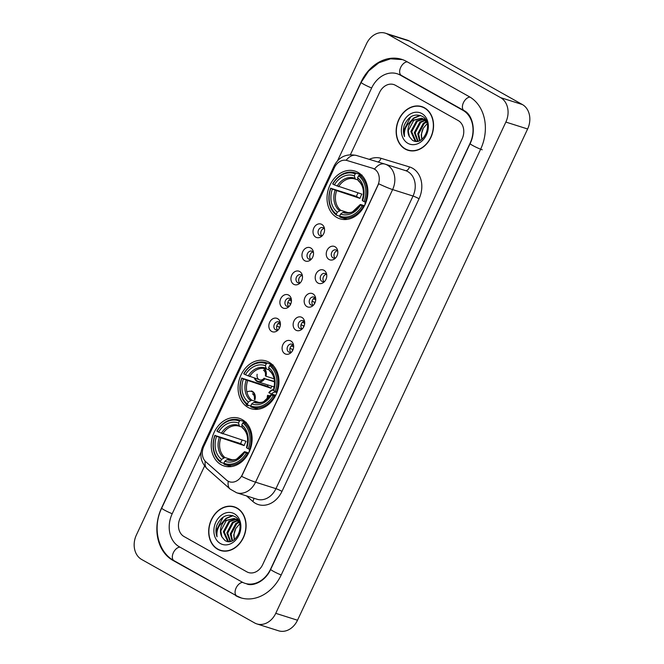 <?xml version="1.0" encoding="UTF-8"?>
<svg xmlns="http://www.w3.org/2000/svg" width="664" height="664" viewBox="0 0 664 664"><rect width="100%" height="100%" fill="white"/><g stroke="black" fill="none" stroke-linecap="round" stroke-linejoin="round"><path stroke-width="1" d="M269.086 362.27A25.016 19.928 -72.4 0 0 266.081 360.967A25.016 19.928 -72.4 0 0 240.21 376.861A25.016 19.928 -72.4 0 0 247.962 407.356A25.016 19.928 -72.4 0 0 250.967 408.659A25.016 19.928 -72.4 0 0 276.838 392.764A25.016 19.928 -72.4 0 0 269.086 362.27M242.227 419.606A25.016 19.928 -72.4 0 0 239.223 418.303A25.016 19.928 -72.4 0 0 213.36 434.19A25.016 19.928 -72.4 0 0 221.104 464.692A25.016 19.928 -72.4 0 0 224.108 465.995A25.016 19.928 -72.4 0 0 249.979 450.101A25.016 19.928 -72.4 0 0 242.227 419.606M358.021 172.408A25.016 19.928 -72.4 0 0 355.024 171.105A25.016 19.928 -72.4 0 0 329.153 186.999A25.016 19.928 -72.4 0 0 336.905 217.493A25.016 19.928 -72.4 0 0 339.902 218.796A25.016 19.928 -72.4 0 0 365.773 202.902A25.016 19.928 -72.4 0 0 358.021 172.408M315.798 237.172A7.08 5.636 107.6 0 1 313.831 228.009A7.08 5.636 107.6 0 1 321.774 224.407A7.08 5.636 107.6 0 1 324.347 228.001A7.08 5.636 107.6 0 1 321.725 236.268A7.08 5.636 107.6 0 1 315.798 237.172M324.538 229.163A4.25 3.386 -72.4 0 0 323.293 227.827A4.25 3.386 -72.4 0 0 322.787 227.603A4.25 3.386 -72.4 0 0 318.396 230.3A4.25 3.386 -72.4 0 0 319.708 235.479A4.25 3.386 -72.4 0 0 320.222 235.703A4.25 3.386 -72.4 0 0 322.546 235.438M304.759 260.736A7.08 5.636 107.6 0 1 302.792 251.573A7.08 5.636 107.6 0 1 310.735 247.971A7.08 5.636 107.6 0 1 313.308 251.565A7.08 5.636 107.6 0 1 310.686 259.832A7.08 5.636 107.6 0 1 304.759 260.736M313.499 252.727A4.25 3.386 -72.4 0 0 312.263 251.39A4.25 3.386 -72.4 0 0 311.748 251.166A4.25 3.386 -72.4 0 0 307.357 253.864A4.25 3.386 -72.4 0 0 308.677 259.043A4.25 3.386 -72.4 0 0 309.183 259.267A4.25 3.386 -72.4 0 0 311.516 259.002M293.72 284.292A7.08 5.636 107.6 0 1 291.753 275.128A7.08 5.636 107.6 0 1 299.696 271.534A7.08 5.636 107.6 0 1 302.269 275.128A7.08 5.636 107.6 0 1 299.647 283.395A7.08 5.636 107.6 0 1 293.72 284.292M302.46 276.29A4.25 3.386 -72.4 0 0 301.224 274.954A4.25 3.386 -72.4 0 0 300.709 274.73A4.25 3.386 -72.4 0 0 296.318 277.428A4.25 3.386 -72.4 0 0 297.638 282.607A4.25 3.386 -72.4 0 0 298.144 282.831A4.25 3.386 -72.4 0 0 300.477 282.565M282.681 307.855A7.08 5.636 107.6 0 1 280.714 298.692A7.08 5.636 107.6 0 1 288.657 295.098A7.08 5.636 107.6 0 1 291.23 298.692A7.08 5.636 107.6 0 1 288.608 306.959A7.08 5.636 107.6 0 1 282.681 307.855M291.421 299.854A4.25 3.386 -72.4 0 0 290.185 298.509A4.25 3.386 -72.4 0 0 289.678 298.294A4.25 3.386 -72.4 0 0 285.279 300.991A4.25 3.386 -72.4 0 0 286.599 306.17A4.25 3.386 -72.4 0 0 287.105 306.386A4.25 3.386 -72.4 0 0 289.438 306.121M271.642 331.419A7.08 5.636 107.6 0 1 269.675 322.256A7.08 5.636 107.6 0 1 277.618 318.662A7.08 5.636 107.6 0 1 280.191 322.256A7.08 5.636 107.6 0 1 277.569 330.523A7.08 5.636 107.6 0 1 271.642 331.419M280.391 323.409A4.25 3.386 -72.4 0 0 279.146 322.073A4.25 3.386 -72.4 0 0 278.639 321.857A4.25 3.386 -72.4 0 0 274.24 324.555A4.25 3.386 -72.4 0 0 275.56 329.734A4.25 3.386 -72.4 0 0 276.066 329.95A4.25 3.386 -72.4 0 0 278.399 329.684M329.037 259.491A7.08 5.636 107.6 0 1 327.07 250.328A7.08 5.636 107.6 0 1 335.013 246.734A7.08 5.636 107.6 0 1 337.586 250.328A7.08 5.636 107.6 0 1 334.963 258.595A7.08 5.636 107.6 0 1 329.037 259.491M337.777 251.482A4.25 3.386 -72.4 0 0 336.54 250.145A4.25 3.386 -72.4 0 0 336.026 249.921A4.25 3.386 -72.4 0 0 331.635 252.619A4.25 3.386 -72.4 0 0 332.954 257.798A4.25 3.386 -72.4 0 0 333.461 258.022A4.25 3.386 -72.4 0 0 335.793 257.757M317.998 283.055A7.08 5.636 107.6 0 1 316.031 273.892A7.08 5.636 107.6 0 1 323.974 270.298A7.08 5.636 107.6 0 1 326.547 273.883A7.08 5.636 107.6 0 1 323.924 282.159A7.08 5.636 107.6 0 1 317.998 283.055M326.738 275.045A4.25 3.386 -72.4 0 0 325.501 273.709A4.25 3.386 -72.4 0 0 324.986 273.485A4.25 3.386 -72.4 0 0 320.596 276.183A4.25 3.386 -72.4 0 0 321.916 281.362A4.25 3.386 -72.4 0 0 322.422 281.586A4.25 3.386 -72.4 0 0 324.754 281.32M306.959 306.619A7.08 5.636 107.6 0 1 304.992 297.455A7.08 5.636 107.6 0 1 312.935 293.853A7.08 5.636 107.6 0 1 315.508 297.447A7.08 5.636 107.6 0 1 312.885 305.714A7.08 5.636 107.6 0 1 306.959 306.619M315.707 298.609A4.25 3.386 -72.4 0 0 314.462 297.273A4.25 3.386 -72.4 0 0 313.956 297.049A4.25 3.386 -72.4 0 0 309.557 299.746A4.25 3.386 -72.4 0 0 310.877 304.925A4.25 3.386 -72.4 0 0 311.383 305.149A4.25 3.386 -72.4 0 0 313.715 304.884M295.92 330.182A7.08 5.636 107.6 0 1 293.961 321.019A7.08 5.636 107.6 0 1 301.896 317.417A7.08 5.636 107.6 0 1 304.469 321.011A7.08 5.636 107.6 0 1 301.854 329.278A7.08 5.636 107.6 0 1 295.92 330.182M304.668 322.173A4.25 3.386 -72.4 0 0 303.423 320.837A4.25 3.386 -72.4 0 0 302.917 320.612A4.25 3.386 -72.4 0 0 298.526 323.31A4.25 3.386 -72.4 0 0 299.837 328.489A4.25 3.386 -72.4 0 0 300.352 328.713A4.25 3.386 -72.4 0 0 302.676 328.448M284.889 353.746A7.08 5.636 107.6 0 1 282.922 344.583A7.08 5.636 107.6 0 1 290.865 340.981A7.08 5.636 107.6 0 1 293.43 344.574A7.08 5.636 107.6 0 1 290.815 352.841A7.08 5.636 107.6 0 1 284.889 353.746M293.629 345.736A4.25 3.386 -72.4 0 0 292.384 344.4A4.25 3.386 -72.4 0 0 291.878 344.176A4.25 3.386 -72.4 0 0 287.487 346.874A4.25 3.386 -72.4 0 0 288.798 352.053A4.25 3.386 -72.4 0 0 289.313 352.277A4.25 3.386 -72.4 0 0 291.637 352.011M321.7 235.753A4.25 3.386 107.6 0 1 321.002 231.495A4.25 3.386 107.6 0 1 324.032 228.416M310.661 259.317A4.25 3.386 107.6 0 1 309.963 255.059A4.25 3.386 107.6 0 1 312.993 251.971M299.622 282.881A4.25 3.386 107.6 0 1 298.924 278.614A4.25 3.386 107.6 0 1 301.954 275.535M288.591 306.444A4.25 3.386 107.6 0 1 287.885 302.178A4.25 3.386 107.6 0 1 290.915 299.099M277.552 330.008A4.25 3.386 107.6 0 1 276.846 325.742A4.25 3.386 107.6 0 1 279.876 322.662M334.938 258.08A4.25 3.386 107.6 0 1 334.241 253.814A4.25 3.386 107.6 0 1 337.271 250.735M323.899 281.636A4.25 3.386 107.6 0 1 323.202 277.378A4.25 3.386 107.6 0 1 326.231 274.298M312.868 305.199A4.25 3.386 107.6 0 1 312.163 300.941A4.25 3.386 107.6 0 1 315.192 297.862M301.829 328.763A4.25 3.386 107.6 0 1 301.124 324.505A4.25 3.386 107.6 0 1 304.153 321.417M290.791 352.327A4.25 3.386 107.6 0 1 290.085 348.069A4.25 3.386 107.6 0 1 293.114 344.981M372.612 168.258A12.74 10.151 107.6 0 1 372.712 168.282A12.74 10.151 107.6 0 1 374.247 168.947A12.74 10.151 107.6 0 1 377.783 185.447L242.302 474.66A12.74 10.151 107.6 0 1 229.536 481.798A12.74 10.151 107.6 0 1 226.54 480.089L205.881 461.853A12.74 10.151 107.6 0 1 203.806 446.407L334.365 167.685A12.74 10.151 107.6 0 1 347.04 160.514L372.612 168.258M424.52 107.809A22.891 18.235 -72.4 0 0 421.773 106.613A22.891 18.235 -72.4 0 0 398.101 121.155A22.891 18.235 -72.4 0 0 405.198 149.068A22.891 18.235 -72.4 0 0 407.945 150.255A22.891 18.235 -72.4 0 0 431.617 135.713A22.891 18.235 -72.4 0 0 424.52 107.809M422.852 107.004A22.891 18.235 -72.4 0 0 421.366 106.738M237.04 508.035A22.891 18.235 -72.4 0 0 234.292 506.848A22.891 18.235 -72.4 0 0 210.621 521.389A22.891 18.235 -72.4 0 0 217.717 549.294A22.891 18.235 -72.4 0 0 220.465 550.489A22.891 18.235 -72.4 0 0 244.136 535.948A22.891 18.235 -72.4 0 0 237.04 508.035M235.371 507.23A22.891 18.235 -72.4 0 0 233.886 506.964M405.521 170.615L384.896 164.083A16.517 9.985 106.8 0 1 384.971 164.108A18.883 15.04 107.6 0 1 385.12 164.149A18.883 15.04 107.6 0 1 387.386 165.137A18.883 15.04 107.6 0 1 392.623 189.572A16.517 1.635 -154.9 0 1 378.696 183.754L241.63 476.379A16.517 1.635 25.1 0 0 255.549 482.189A18.883 15.04 107.6 0 1 236.633 492.763L257.034 499.237A18.883 15.04 -72.4 0 0 275.95 488.662L413.025 196.038A18.883 15.04 -72.4 0 0 407.787 171.602A18.883 15.04 -72.4 0 0 405.521 170.615A18.883 15.04 -72.4 0 0 405.372 170.573M373.01 168.382L375.724 169.884M246.8 571.812A14.16 11.28 -72.4 0 0 248.502 572.551A14.16 11.28 -72.4 0 0 262.687 564.616L462.119 138.876A14.16 11.28 -72.4 0 0 458.193 120.549L395.437 85.291A14.16 11.28 -72.4 0 0 393.744 84.552A14.16 11.28 -72.4 0 0 379.551 92.479L350.409 154.704L379.551 92.479A14.16 11.28 -72.4 0 1 393.744 84.552A14.16 11.28 -72.4 0 1 395.437 85.291L458.193 120.549A14.16 11.28 -72.4 0 1 462.119 138.876L262.687 564.616A14.16 11.28 -72.4 0 1 248.502 572.551A14.16 11.28 -72.4 0 1 246.8 571.812L184.052 536.553L246.8 571.812M204.578 466.012L180.118 518.227A14.16 11.28 -72.4 0 0 184.052 536.553A14.16 11.28 -72.4 0 1 180.118 518.227L204.578 466.012M220.199 550.149A22.891 18.235 -72.4 0 0 221.56 550.788M407.679 149.923A22.891 18.235 -72.4 0 0 409.041 150.562M408.011 150.031A22.659 18.044 -72.4 0 0 431.442 135.639A22.659 18.044 -72.4 0 0 424.421 108.025A22.659 18.044 -72.4 0 0 421.706 106.838A22.659 18.044 -72.4 0 0 398.276 121.23A22.659 18.044 -72.4 0 0 405.297 148.852A22.659 18.044 -72.4 0 0 408.011 150.031L410.186 150.72A22.659 18.044 -72.4 0 0 410.526 150.828M421.773 139.415L421.208 134.809L423.3 128.227A11.803 9.396 -72.4 0 0 422.163 139.116M423.3 128.227L427.193 123.612M419.507 140.702L417.756 133.713L423.317 123.263L426.263 121.661M420.038 140.461L418.619 133.987L424.18 123.537L426.587 122.143M417.598 141.233L414.303 132.617L419.856 122.168L424.869 120.076M425.358 120.026L425.773 120.01M418.038 141.15L415.166 132.891L420.719 122.442L425.234 120.425M416.511 141.332L414.934 140.668L410.85 131.522L416.403 121.072L423.333 118.947M423.79 119.005L425.118 119.312M416.577 141.332L415.797 140.942L411.713 131.796L417.266 121.346L423.723 119.196M424.196 119.221L425.408 119.429M409.389 136.66L412.319 140.137C423.35 147.765 434.414 122.475 422.221 116.3C414.593 113.137 408.601 116.117 404.243 125.239C403.056 129.264 403.148 133.041 404.525 136.56C403.704 129.762 406.343 124.375 412.435 120.383A11.803 9.396 -72.4 0 0 409.389 136.66L408.252 130.7L413.813 120.25L422.096 118.366M412.435 120.383L421.665 118.217L423.167 118.856L426.985 122.815M421.665 118.217L426.197 120.798M421.831 113.552A16.517 13.155 -72.4 0 0 403.297 121.944A16.517 13.155 -72.4 0 0 407.887 143.324A16.517 13.155 -72.4 0 0 426.421 134.933A16.517 13.155 -72.4 0 0 421.831 113.552M424.213 107.643A22.659 18.044 -72.4 0 0 423.881 107.526L421.706 106.838M404.525 136.56L403.662 130.443L410.584 117.063L412.02 116.092M410.9 121.321L414.046 118.159L420.495 115.453M409.705 122.259L413.614 118.026L420.096 115.312M220.531 550.265A22.659 18.044 -72.4 0 0 243.962 535.873A22.659 18.044 -72.4 0 0 236.94 508.25A22.659 18.044 -72.4 0 0 234.226 507.072A22.659 18.044 -72.4 0 0 210.795 521.464A22.659 18.044 -72.4 0 0 217.817 549.078A22.659 18.044 -72.4 0 0 220.531 550.265L222.706 550.954A22.659 18.044 -72.4 0 0 223.046 551.054M234.292 539.641L233.728 535.035L235.82 528.461A11.803 9.396 -72.4 0 0 234.682 539.342M235.82 528.461L239.712 523.846M232.026 540.928L230.275 533.939L235.836 523.489L238.783 521.887M232.558 540.695L231.138 534.213L236.699 523.763L239.106 522.369M230.117 541.467L226.822 532.843L232.375 522.394L237.388 520.302M237.878 520.261L238.293 520.236M230.557 541.384L227.686 533.117L233.238 522.668L237.753 520.651M229.03 541.558L227.453 540.903L223.37 531.748L228.922 521.298L235.853 519.182M236.309 519.231L237.637 519.538M229.097 541.558L228.316 541.177L224.233 532.022L229.786 521.572L236.243 519.422M236.716 519.456L237.928 519.655M221.909 536.885L224.83 540.363C235.869 547.991 246.933 522.701 234.741 516.526C227.113 513.363 221.12 516.343 216.763 525.465C215.576 529.49 215.667 533.267 217.045 536.786C216.223 529.996 218.863 524.601 224.955 520.609A11.803 9.396 -72.4 0 0 221.909 536.885L220.772 530.926L226.333 520.476L234.616 518.592M224.955 520.609L234.184 518.443L235.687 519.09L239.505 523.049M234.184 518.443L238.716 521.033M234.351 513.778A16.517 13.155 -72.4 0 0 215.817 522.17A16.517 13.155 -72.4 0 0 220.406 543.55A16.517 13.155 -72.4 0 0 238.94 535.159A16.517 13.155 -72.4 0 0 234.351 513.778M236.733 507.869A22.659 18.044 -72.4 0 0 236.401 507.761L234.226 507.072M217.045 536.786L216.182 530.669L223.104 517.298L224.54 516.326M223.419 521.547L226.565 518.393L233.014 515.687M222.224 522.485L226.133 518.252L232.616 515.546M365.358 202.171A17.463 13.911 -72.4 0 0 364.86 205.002M339.711 216.19L336.523 215.186L336.382 214.157A22.468 17.895 -72.4 0 1 330.83 188.294L332.365 189.149A20.293 16.168 -72.4 0 0 337.304 212.189L340.707 210.314L348.376 212.746M355.24 173.885L356.186 173.204A23.414 18.65 -72.4 0 0 355.082 172.806A23.414 18.65 -72.4 0 0 332.706 183.837L332.822 184.036A22.468 17.895 -72.4 0 1 355.24 173.885L354.319 175.86A20.293 16.168 -72.4 0 0 334.357 184.899L361.921 194.129A17.463 13.911 -72.4 0 0 359.929 198.378L332.365 189.149M357.938 179.961L354.933 178.998A17.463 13.911 -72.4 0 0 338.549 186.717M330.83 188.294L356.435 196.419A22.418 17.862 107.6 0 1 358.021 192.892M362.121 175.877L362.004 175.055M340.931 217.435A23.414 18.65 -72.4 0 0 363.308 206.404L362.104 205.857A22.468 17.895 -72.4 0 1 339.686 216.007L339.827 217.037A23.414 18.65 -72.4 0 0 340.931 217.435L346.757 219.286A23.414 18.65 -72.4 0 0 347.089 219.386M361.241 174.765A23.414 18.65 -72.4 0 0 360.901 174.649L355.082 172.806M364.021 206.628L363.308 206.404M330.713 188.095A23.414 18.65 -72.4 0 0 336.523 215.186M356.186 173.204L361.307 174.831M339.686 216.007L340.607 214.04A20.293 16.168 -72.4 0 0 360.569 205.002L362.104 205.857M337.304 212.189L336.382 214.157M334.357 184.899L332.822 184.036M360.569 205.002L360.295 204.545L360.768 204.578L364.494 205.757M344.749 212.397L342.748 212.488L340.607 214.04M355.315 179.122L354.319 175.86M342.748 212.488A18.152 14.459 -72.4 0 0 360.295 204.545L360.768 204.578M362.444 176.001L359.49 175.064L358.543 175.744A22.468 17.895 -72.4 0 1 364.096 201.607L365.3 202.155A23.414 18.65 -72.4 0 0 359.49 175.064M365.3 202.155L365.98 202.371M364.096 201.607L362.561 200.752A20.293 16.168 -72.4 0 0 357.622 177.711L358.543 175.744M357.622 177.711L357.946 180.044A18.152 14.459 -72.4 0 1 362.287 200.287L362.561 200.752M357.946 180.044L358.61 180.982M356.435 196.419L359.929 198.378M250.768 406.053L247.589 405.048L247.44 404.019A22.468 17.895 -72.4 0 1 241.895 378.156L243.422 379.019A20.293 16.168 -72.4 0 0 248.361 402.052L251.764 400.176L259.441 402.608M271.808 386.191A17.463 13.911 -72.4 0 0 270.987 388.241L243.422 379.019M266.305 363.756L267.252 363.067A23.414 18.65 -72.4 0 0 266.139 362.668A23.414 18.65 -72.4 0 0 243.763 373.699L243.887 373.907A22.468 17.895 -72.4 0 1 266.305 363.756L265.384 365.723A20.293 16.168 -72.4 0 0 245.414 374.762L258.977 379.551M268.995 369.823L265.998 368.86A17.463 13.911 -72.4 0 0 249.606 376.579M241.895 378.156L267.501 386.282A22.418 17.862 107.6 0 1 268.015 384.987M273.186 365.739L273.07 364.918M251.996 407.306A23.414 18.65 -72.4 0 0 274.373 396.267L273.161 395.727A22.468 17.895 -72.4 0 1 250.743 405.878L250.884 406.899A23.414 18.65 -72.4 0 0 251.996 407.306L257.815 409.148A23.414 18.65 -72.4 0 0 258.155 409.248M272.298 364.627A23.414 18.65 -72.4 0 0 271.966 364.519L266.139 362.668M275.087 396.499L274.373 396.267M241.771 377.957A23.414 18.65 -72.4 0 0 247.589 405.048M267.252 363.067L272.373 364.694M250.743 405.878L251.664 403.903A20.293 16.168 -72.4 0 0 271.634 394.864L273.161 395.727M248.361 402.052L247.44 404.019M245.414 374.762L243.887 373.907M271.634 394.864L271.36 394.408L271.833 394.441L275.552 395.619M255.806 402.268L253.814 402.351L251.664 403.903M266.372 368.993L265.384 365.723M253.814 402.351A18.152 14.459 -72.4 0 0 271.36 394.408L271.833 394.441M273.502 365.864L270.555 364.926L269.609 365.607A22.468 17.895 -72.4 0 1 275.153 391.469L276.365 392.017A23.414 18.65 -72.4 0 0 270.555 364.926M276.365 392.017L277.037 392.233M275.153 391.469L273.626 390.615A20.293 16.168 -72.4 0 0 268.688 367.574L269.609 365.607M268.688 367.574L269.011 369.914A18.152 14.459 -72.4 0 1 273.352 390.158L273.626 390.615M269.011 369.914L269.675 370.844M267.501 386.282L270.987 388.241M249.564 449.37A17.463 13.911 -72.4 0 0 249.066 452.201M223.909 463.389L220.73 462.376L220.581 461.356A22.468 17.895 -72.4 0 1 215.036 435.493L216.564 436.348A20.293 16.168 -72.4 0 0 221.51 459.388L224.905 457.504L232.583 459.944M239.447 421.084L240.393 420.403A23.414 18.65 -72.4 0 0 239.289 420.005A23.414 18.65 -72.4 0 0 216.912 431.036L217.028 431.235A22.468 17.895 -72.4 0 1 239.447 421.084L238.525 423.051A20.293 16.168 -72.4 0 0 218.556 432.098L246.128 441.319A17.463 13.911 -72.4 0 0 244.136 445.577L216.564 436.348M242.136 427.151L239.488 426.313L238.525 423.051M215.036 435.493L240.642 443.61A22.418 17.862 107.6 0 1 242.227 440.091M246.211 422.246L246.319 423.092M225.137 464.634A23.414 18.65 -72.4 0 0 247.514 453.603L246.302 453.055A22.468 17.895 -72.4 0 1 223.884 463.206L224.034 464.236A23.414 18.65 -72.4 0 0 225.137 464.634L230.956 466.485A23.414 18.65 -72.4 0 0 231.296 466.584M245.439 421.964A23.414 18.65 -72.4 0 0 245.107 421.847L239.289 420.005M248.228 453.827L247.514 453.603M214.92 435.293A23.414 18.65 -72.4 0 0 220.73 462.376M240.393 420.403L245.514 422.03M223.884 463.206L224.805 461.239A20.293 16.168 -72.4 0 0 244.775 452.201L246.302 453.055M221.51 459.388L220.581 461.356M218.556 432.098L217.028 431.235M244.775 452.201L244.501 451.744L244.974 451.769L248.693 452.956M228.947 459.596L226.955 459.687L224.805 461.239M226.955 459.687A18.152 14.459 -72.4 0 0 244.501 451.744L244.974 451.769M246.651 423.192L243.696 422.262L242.75 422.943A22.468 17.895 -72.4 0 1 248.294 448.806L249.506 449.354A23.414 18.65 -72.4 0 0 243.696 422.262M249.506 449.354L250.179 449.561M248.294 448.806L246.767 447.943A20.293 16.168 -72.4 0 0 241.829 424.91L242.75 422.943M241.829 424.91L242.152 427.243A18.152 14.459 -72.4 0 1 246.493 447.486L246.767 447.943M242.152 427.243L242.816 428.18M240.642 443.61L244.136 445.577M313.308 298.651L315.757 299.754M315.134 302.485L312.113 301.199A7.08 5.636 -72.4 0 0 311.972 301.763M314.562 302.311A5.196 4.133 -72.4 0 0 314.412 303.921M302.269 322.214L304.718 323.318M304.095 326.049L301.074 324.762A7.08 5.636 -72.4 0 0 300.933 325.327M303.523 325.875A5.196 4.133 -72.4 0 0 303.382 327.485M291.23 345.778L293.679 346.882M293.056 349.613L290.035 348.326A7.08 5.636 -72.4 0 0 289.894 348.89M292.484 349.43A5.196 4.133 -72.4 0 0 292.343 351.04M276.871 392.673A5.196 4.133 -72.4 0 0 276.697 392.565A5.196 4.133 -72.4 0 0 276.075 392.299A5.196 4.133 -72.4 0 0 271.609 394.009L275.709 395.312M273.377 390.009A7.08 5.636 -72.4 0 0 269.161 392.897L268.82 392.714A7.553 6.018 107.6 0 1 273.535 389.527M269.161 392.897L271.609 394.009M270.19 396.076L267.625 395.263A7.553 6.018 -72.4 0 0 267.335 399.13M267.625 395.263L267.966 395.453A7.08 5.636 -72.4 0 0 267.692 398.815M270.414 396.557L267.966 395.453M289.031 299.887L291.479 300.999M290.857 303.73L287.836 302.444A7.08 5.636 -72.4 0 0 287.695 303.008M290.284 303.548A5.196 4.133 -72.4 0 0 290.135 305.158M277.992 323.451L280.44 324.563M279.818 327.294L276.797 326.007A7.08 5.636 -72.4 0 0 276.656 326.572M279.245 327.111A5.196 4.133 -72.4 0 0 279.104 328.721M264.313 368.47A7.553 6.018 107.6 0 1 265.965 376.222L274.124 378.812M254.403 378.098A7.553 6.018 -72.4 0 0 256.985 381.385A7.553 6.018 -72.4 0 0 257.889 381.783A7.553 6.018 -72.4 0 0 264.77 378.771L274.531 381.866M265.965 376.222L265.359 375.616A5.196 4.133 -72.4 0 0 263.45 370.246M254.901 378.256A7.08 5.636 -72.4 0 0 257.184 380.962A7.08 5.636 -72.4 0 0 264.43 378.588L274.506 381.443M257.167 374.239A5.196 4.133 -72.4 0 0 259.068 379.609A5.196 4.133 -72.4 0 0 259.69 379.874A5.196 4.133 -72.4 0 0 264.164 378.165M265.625 376.031A7.08 5.636 -72.4 0 0 263.442 368.371M251.415 390.947A7.553 6.018 107.6 0 1 252.328 391.337A7.553 6.018 107.6 0 1 254.926 399.786M246.859 405.347A7.553 6.018 -72.4 0 0 249.066 405.513M254.32 399.18A5.196 4.133 -72.4 0 0 252.42 393.81M246.145 404.525A7.08 5.636 -72.4 0 0 247.564 405.032M254.586 399.595A7.08 5.636 -72.4 0 0 253.125 392.524A7.08 5.636 -72.4 0 0 246.942 392.109M201.043 452.184L172.192 513.778A25.489 20.302 -72.4 0 0 179.272 546.762L242.02 582.021A25.489 20.302 -72.4 0 0 245.074 583.349A25.489 20.302 -72.4 0 0 270.613 569.073L470.046 143.324A25.489 20.302 -72.4 0 0 462.974 110.34L400.218 75.082A25.489 20.302 -72.4 0 0 397.163 73.754A25.489 20.302 -72.4 0 0 371.624 88.03L337.586 160.696M254.569 622.915A18.883 15.04 -72.4 0 0 256.835 623.903A18.883 15.04 -72.4 0 0 275.751 613.328L505.86 122.076A18.883 15.04 -72.4 0 0 500.623 97.641L387.668 34.188A18.883 15.04 -72.4 0 0 385.411 33.2A18.883 15.04 -72.4 0 0 366.495 43.774L136.377 535.018A18.883 15.04 -72.4 0 0 141.615 559.453L254.569 622.915M256.835 623.903L278.589 630.8A18.883 15.04 -72.4 0 0 297.505 620.226L527.623 128.982A18.883 15.04 -72.4 0 0 522.385 104.547L409.431 41.085A18.883 15.04 -72.4 0 0 407.165 40.097L385.411 33.2M235.645 595.633A40.587 32.328 -72.4 0 0 240.509 597.749A40.587 32.328 -72.4 0 0 281.179 575.007L480.611 149.259A40.587 32.328 -72.4 0 0 469.348 96.728L406.592 61.47A40.587 32.328 -72.4 0 0 401.728 59.353A40.587 32.328 -72.4 0 0 361.058 82.087L161.626 507.835A40.587 32.328 -72.4 0 0 172.889 560.374L237.015 596.064M281.976 491.377A4.723 0.465 25.1 0 0 275.95 488.662L255.549 482.189L392.623 189.572L413.025 196.038A4.723 0.465 25.1 0 1 419.05 198.752L281.976 491.377A23.597 18.799 107.6 0 1 255.499 503.362A23.597 18.799 107.6 0 1 252.785 501.428L246.518 495.9M384.821 164.058L356.468 155.484A16.517 9.985 106.8 0 0 356.394 155.459L384.896 164.083A16.517 9.985 106.8 0 0 374.554 169.046M203.367 447.436A16.517 1.635 -154.9 0 1 202.711 446.507L334.299 165.585A16.517 1.635 25.1 0 0 334.971 166.523M205.234 461.223A16.517 9.42 131.4 0 0 207.118 468.759C200.719 462.185 199.242 454.765 202.711 446.507M334.299 165.585C339.038 156.812 346.401 153.434 356.394 155.459A16.517 9.985 106.8 0 0 346.143 160.298M228.3 481.292A16.517 9.42 131.4 0 0 230.142 489.086L207.118 468.759M369.217 159.335A23.597 18.799 107.6 0 1 380.978 158.298L409.481 166.921A23.597 18.799 107.6 0 1 419.05 198.752M380.978 158.298A4.723 2.855 -73.2 0 1 377.899 161.966M409.481 166.921A4.723 2.855 -73.2 0 1 405.43 170.59M253.756 498.191A4.723 2.689 -48.6 0 1 252.785 501.428M336.557 190.966A17.463 13.911 -72.4 0 0 340.707 210.314M335.104 190.394A18.152 14.459 -72.4 0 0 339.445 210.637M354.642 178.193A18.152 14.459 -72.4 0 0 337.096 186.136M344.002 212.165A17.463 13.911 -72.4 0 0 344.384 212.289C348.741 212.903 351.571 212.638 352.883 211.492L360.286 204.504M247.614 380.837A17.463 13.911 -72.4 0 0 251.764 400.176M246.17 380.256A18.152 14.459 -72.4 0 0 250.511 400.5M265.708 368.055A18.152 14.459 -72.4 0 0 248.162 375.998M255.067 402.027A17.463 13.911 -72.4 0 0 255.441 402.16C259.798 402.766 262.637 402.5 263.948 401.355L271.352 394.366M220.755 438.165A17.463 13.911 -72.4 0 0 224.905 457.504M239.463 426.305A17.463 13.911 -72.4 0 0 239.14 426.197A17.463 13.911 -72.4 0 0 222.747 433.916M219.311 437.584A18.152 14.459 -72.4 0 0 223.652 457.828M238.849 425.392A18.152 14.459 -72.4 0 0 221.303 433.335M228.208 459.363A17.463 13.911 -72.4 0 0 228.582 459.488C232.939 460.102 235.778 459.837 237.089 458.691L244.493 451.694M281.204 574.958A7.553 0.747 -154.9 0 1 273.178 571.181A7.553 0.747 -154.9 0 1 270.688 569.355C264.753 582.585 251.606 586.528 246.709 583.864M241.314 597.982L236.766 595.923A7.553 4.507 -60.7 0 1 236.11 587.964A7.553 4.507 -60.7 0 1 242.733 582.403M236.766 595.923L174.01 560.673A7.553 4.507 -60.7 0 1 173.362 552.705A7.553 4.507 -60.7 0 1 179.944 547.144M174.01 560.673C157.683 551.975 152.38 527.042 161.701 508.118A7.553 0.747 25.1 0 0 164.191 509.944A7.553 0.747 25.1 0 0 172.217 513.72M402.517 59.619L390.548 58.814L378.795 62.814L368.636 71.006L361.133 82.377A7.553 0.747 25.1 0 0 363.623 84.195A7.553 0.747 25.1 0 0 371.649 87.972M407.273 61.852A7.553 4.507 119.3 0 0 400.691 67.413A7.553 4.507 119.3 0 0 401.338 75.381L464.094 110.631C472.237 114.349 476.644 130.567 470.12 143.607L270.688 569.355M469.996 97.11A7.553 4.507 119.3 0 0 463.439 102.671A7.553 4.507 119.3 0 0 464.094 110.631M482.247 149.782A7.553 0.747 -154.9 0 1 472.61 145.433A7.553 0.747 -154.9 0 1 470.12 143.607M297.505 620.226L275.751 613.328M409.431 41.085L387.668 34.188M522.385 104.547L500.623 97.641M527.623 128.982L505.86 122.076M174.258 560.806L172.889 560.374M401.587 75.513L400.218 75.082M464.319 110.763L462.974 110.34M230.142 489.086L236.633 492.763M358.344 180.832C363.299 185.214 364.611 191.688 362.278 200.254M269.401 370.703C274.356 375.077 275.668 381.551 273.344 390.117M242.543 428.031C247.498 432.413 248.809 438.879 246.485 447.453M274.182 386.946L257.889 381.783M398.798 74.268L401.338 75.381M161.701 508.118L361.133 82.377"/></g></svg>

